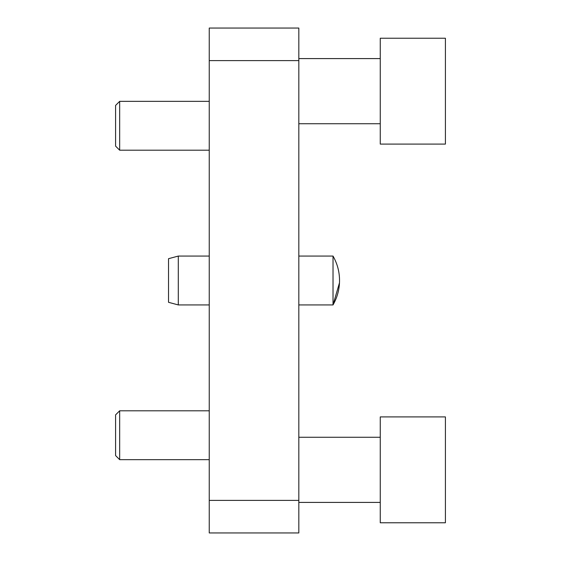 <?xml version="1.0" encoding="UTF-8"?>
<svg xmlns="http://www.w3.org/2000/svg" width="561" height="561" viewBox="0 0 561 561"><rect width="100%" height="100%" fill="white"/><g stroke="black" fill="none" stroke-linecap="round" stroke-linejoin="round"><path stroke-width="0.84" d="M445.406 91.163L445.406 144.093L380.26 144.093L380.26 38.232L445.406 38.232L445.406 91.163M119.668 101.345L119.668 150.201L115.594 146.133L115.594 105.412L119.668 101.345L209.246 101.345M119.668 459.655L119.668 410.799L115.594 414.867L115.594 455.588L119.668 459.655L209.246 459.655M445.406 469.838L445.406 416.907L380.26 416.907L380.26 522.768L445.406 522.768L445.406 469.838M209.246 500.377L209.246 532.95L298.824 532.95L298.824 28.05L209.246 28.05L209.246 500.377L298.824 500.377M298.824 60.623L209.246 60.623M298.824 304.932L333.024 304.932L333.024 256.068C337.336 263.642 339.51 271.783 339.538 280.5L339.538 280.444C339.496 271.748 337.329 263.628 333.024 256.068L298.824 256.068M178.3 256.068L178.3 304.932L168.524 302.309L168.524 258.691L178.3 256.068L209.246 256.068M298.824 123.736L380.26 123.736M298.824 58.589L380.26 58.589M119.668 150.201L209.246 150.201M119.668 410.799L209.246 410.799M298.824 502.411L380.26 502.411M298.824 437.264L380.26 437.264M339.489 282.779L333.024 304.932C337.329 297.372 339.496 289.252 339.538 280.556M178.3 304.932L209.246 304.932"/></g></svg>
